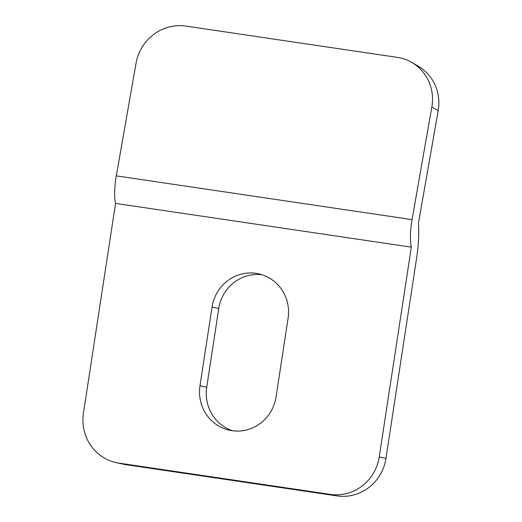 <?xml version="1.0" encoding="UTF-8"?>
<svg xmlns="http://www.w3.org/2000/svg" width="522" height="522" viewBox="0 0 522 522"><rect width="100%" height="100%" fill="white"/><g stroke="black" fill="none" stroke-linecap="round" stroke-linejoin="round"><path stroke-width="0.78" d="M212.036 307.06A39.796 38.432 102.7 0 1 258.788 273.854A39.796 38.432 102.7 0 1 288.092 318.316L276.053 396.981A39.796 38.432 102.7 0 1 229.308 430.187A39.796 38.432 102.7 0 1 199.998 385.732L212.036 307.06L218.751 308.574L206.719 387.239A39.796 38.432 -77.3 0 0 232.701 430.787M262.109 274.768A39.796 38.432 -77.3 0 0 218.751 308.574M337.003 495.9A44.22 42.706 -77.3 0 0 385.947 458.447L416.484 258.886A53.068 13.735 98.4 0 0 418.422 223.331L438.193 110.651A44.22 42.484 -59.8 0 0 418.2 66.19L411.845 62.483A44.22 42.484 120.2 0 1 431.838 106.945L412.067 219.625A29.369 7.602 98.4 0 0 411.329 247.16L379.226 456.939A44.22 42.706 102.7 0 1 330.289 494.393L337.003 495.9L125.737 464.645L119.016 463.138L330.289 494.393M119.016 463.138A44.22 42.706 102.7 0 1 116.014 462.577L122.735 464.084A44.22 42.706 -77.3 0 0 125.737 464.645M116.014 462.577A44.22 42.706 102.7 0 1 83.448 413.183L115.551 203.404L411.329 247.16M115.551 203.404A29.369 7.602 98.4 0 1 116.289 175.868L136.059 63.188A44.22 42.484 120.2 0 1 185.917 26.1L397.19 57.355A44.22 42.484 120.2 0 1 411.845 62.483M199.998 385.732L206.719 387.239M385.947 458.447L379.226 456.939M116.289 175.868L412.067 219.625M431.838 106.945L438.193 110.651"/></g></svg>
